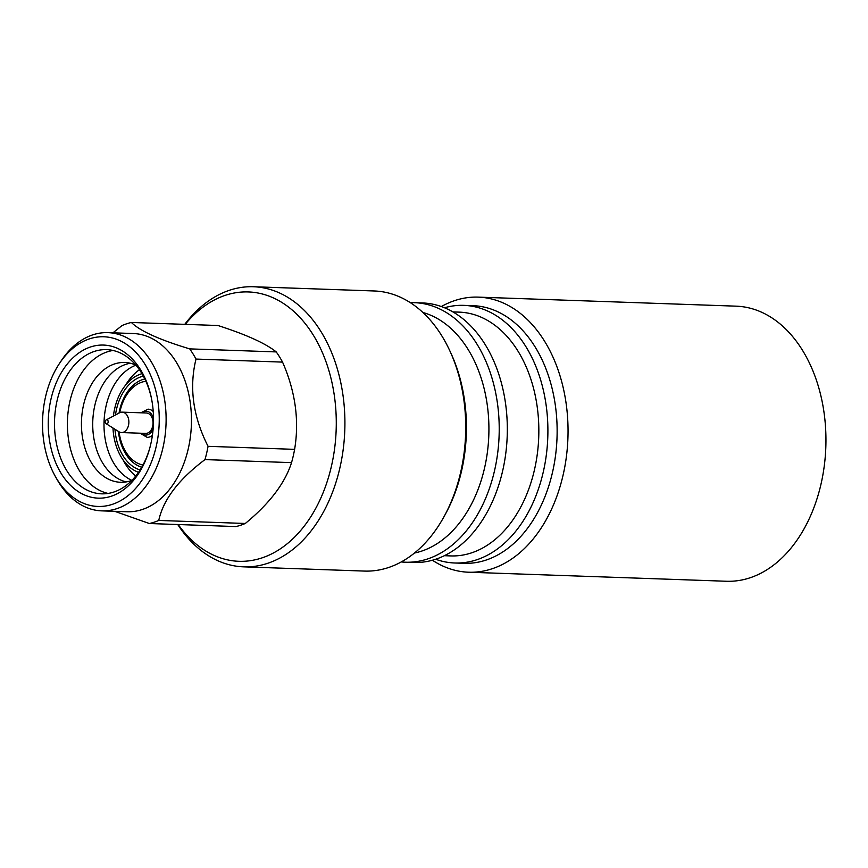 <?xml version="1.0" encoding="UTF-8"?>
<svg xmlns="http://www.w3.org/2000/svg" width="868" height="868" viewBox="0 0 868 868"><rect width="100%" height="100%" fill="white"/><g stroke="black" fill="none" stroke-linecap="round" stroke-linejoin="round"><path stroke-width="1.3" d="M435.66 559.252A128.898 88.569 -88 0 0 454.767 562.996L464 563.321A128.898 88.569 -88 0 0 552.46 472.528A128.898 88.569 -88 0 0 473.038 305.677L463.805 305.362A128.898 88.569 -88 0 0 444.481 307.76M454.767 562.996A128.898 88.569 -88 0 0 543.227 472.203A128.898 88.569 -88 0 0 463.805 305.362M444.362 555.694L450.709 555.921A121.965 83.805 -88 0 0 534.417 470.011A121.965 83.805 -88 0 0 459.259 312.133L452.912 311.916M401.266 561.932A129.842 89.22 -88 0 0 405.399 562.214L413.504 562.497A129.842 89.22 -88 0 0 502.615 471.042A129.842 89.22 -88 0 0 422.607 302.965L414.503 302.682A129.842 89.22 -88 0 0 410.358 302.682M405.399 562.214A129.842 89.22 -88 0 0 494.51 470.76A129.842 89.22 -88 0 0 414.503 302.682M414.47 553.024A121.965 83.805 -88 0 0 484.496 468.264A121.965 83.805 -88 0 0 422.9 312.491M177.745 524.522A140.139 96.283 -88 0 0 243.658 566.847L364.473 571.079A140.139 96.283 -88 0 0 444.21 516.33L445.566 513.834A135.831 93.332 -88 0 0 461.494 471.226A135.831 93.332 -88 0 0 451.176 353.753L449.993 351.171A140.139 96.283 -88 0 0 374.292 290.975L253.478 286.744A140.139 96.283 -88 0 0 184.765 324.339M444.21 516.33A140.139 96.283 -88 0 0 460.637 472.376A140.139 96.283 -88 0 0 449.993 351.171M243.658 566.847A140.139 96.283 -88 0 0 339.833 468.134A140.139 96.283 -88 0 0 253.478 286.744M178.2 524.532A134.757 92.594 -88 0 0 331.392 466.376A134.757 92.594 -88 0 0 296.531 313.988A134.757 92.594 -88 0 0 185.22 324.361M55.324 476.413L56.952 479.32A89.165 61.27 -88 0 0 101.686 510.861L127.032 511.751A89.165 61.27 -88 0 0 188.226 448.951A89.165 61.27 -88 0 0 133.281 333.529L107.936 332.639A89.165 61.27 -88 0 0 61.107 360.969L59.274 363.757A84.89 58.319 -88 0 0 45.603 396.567A84.89 58.319 -88 0 0 55.324 476.413A84.89 58.319 -88 0 0 111.006 504.764A84.89 58.319 -88 0 0 156.164 446.662A84.89 58.319 -88 0 0 131.48 348.176A84.89 58.319 -88 0 0 59.274 363.757M101.686 510.861A89.165 61.27 -88 0 0 162.88 448.062A89.165 61.27 -88 0 0 107.936 332.639M150.75 444.21A76.579 52.622 -88 0 0 151.477 398.466A76.579 52.622 -88 0 0 102.098 345.052A76.579 52.622 -88 0 0 51.006 399.02A76.579 52.622 -88 0 0 82.612 494.109A76.579 52.622 -88 0 0 149.73 448.246A76.579 52.622 -88 0 0 150.75 444.21M151.629 399.204A72.142 49.574 -88 0 0 106.634 349.63A72.142 49.574 -88 0 0 57.125 400.441A72.142 49.574 -88 0 0 101.578 493.827A72.142 49.574 -88 0 0 149.936 447.519M113.057 350.466A72.142 49.574 -88 0 0 70.015 400.897A72.142 49.574 -88 0 0 108.044 493.436M135.896 365.146A59.935 41.176 -88 0 0 83.61 404.694A59.935 41.176 -88 0 0 92.073 463.74A59.935 41.176 -88 0 0 131.86 480.395A59.935 41.176 -88 0 1 106.178 405.486A59.935 41.176 -88 0 1 135.918 365.178M130.363 363.236A59.935 41.176 -88 0 0 94.894 405.085A59.935 41.176 -88 0 0 126.196 481.903M139.422 369.714A59.935 41.176 -88 0 0 125.665 385.023M141.972 373.685A50.496 34.698 -88 0 0 114.739 408.351A50.496 34.698 -88 0 0 113.404 416.076M112.981 428.011A50.496 34.698 -88 0 0 138.511 472.311M143.361 376.126A47.729 32.789 -88 0 0 116.54 409.175A47.729 32.789 -88 0 0 115.477 414.969M144.815 378.947A44.93 30.879 -88 0 0 119.654 410.043A44.93 30.879 -88 0 0 119.025 413.07M145.889 381.247A42.174 28.98 -88 0 0 120.153 410.803A42.174 28.98 -88 0 0 119.751 412.691M119.09 431.841A42.174 28.98 -88 0 0 142.949 465.031M118.384 431.407A44.93 30.879 -88 0 0 141.723 467.244M140.084 433.208L147.083 437.342A14.094 9.689 -88 0 0 152.41 435.313M106.156 423.714L118.916 431.732A10.21 7.02 -88 0 0 121.487 432.557L145.661 433.403A10.21 7.02 -88 0 0 152.67 426.21A10.21 7.02 -88 0 0 146.377 412.994L122.204 412.148A10.21 7.02 -88 0 0 119.578 412.777L106.287 419.884A2.224 2.224 0 0 0 106.156 423.714L106.156 423.714A2.061 1.421 -88 0 0 108.088 422.434A2.061 1.421 -88 0 0 107.751 420.318A2.061 1.421 -88 0 0 106.287 419.884M121.487 432.557A10.21 7.02 -88 0 0 128.497 425.363A10.21 7.02 -88 0 0 122.204 412.148M114.771 511.328L149.383 523.523L235.922 526.561A101.795 69.939 -88 0 0 245.297 523.469C269.568 503.494 284.975 483.216 291.539 462.633A101.795 69.939 -88 0 0 293.232 456.069A101.795 69.939 -88 0 0 294.61 449.353C299.427 420.568 295.413 391.49 282.556 362.108L196.005 359.07C189.007 387.595 193.022 416.683 208.06 446.326L294.61 449.353M149.383 523.523A101.795 69.939 -88 0 0 158.757 520.442L245.297 523.469M291.539 462.633L204.989 459.595C178.678 479.375 163.26 499.653 158.757 520.442M204.989 459.595A101.795 69.939 -88 0 0 206.682 453.031A101.795 69.939 -88 0 0 208.06 446.326M196.005 359.07A101.795 69.939 -88 0 0 189.701 348.882L276.241 351.92C265.641 343.413 246.208 334.603 217.955 325.511L131.404 322.473C139.9 330.925 159.332 339.724 189.701 348.882M131.404 322.473A101.795 69.939 -88 0 0 122.03 325.554L112.948 332.813M282.556 362.108A101.795 69.939 -88 0 0 276.241 351.92M153.245 411.562A14.094 9.689 -88 0 0 148.07 409.164L140.8 412.799M114.977 429.259A47.729 32.789 -88 0 0 140.073 469.957M123.039 459.856A59.935 41.176 -88 0 0 135.69 476.076M441.324 306.556A137.632 94.558 92 0 1 478.246 297.127A137.632 94.558 92 0 1 503.776 303.214A137.632 94.558 92 0 1 566.37 456.839A137.632 94.558 92 0 1 468.601 572.218A137.632 94.558 92 0 1 443.071 566.131A137.632 94.558 92 0 1 432.427 560.24M478.246 297.127L736.151 306.165A137.632 94.558 92 0 1 761.681 312.263A137.632 94.558 92 0 1 824.274 465.888A137.632 94.558 92 0 1 726.505 581.256L468.601 572.218M141.495 433.251A11.881 8.159 -88 0 0 153.159 428.673M153.528 418.235A11.881 8.159 -88 0 0 142.211 412.842"/></g></svg>
